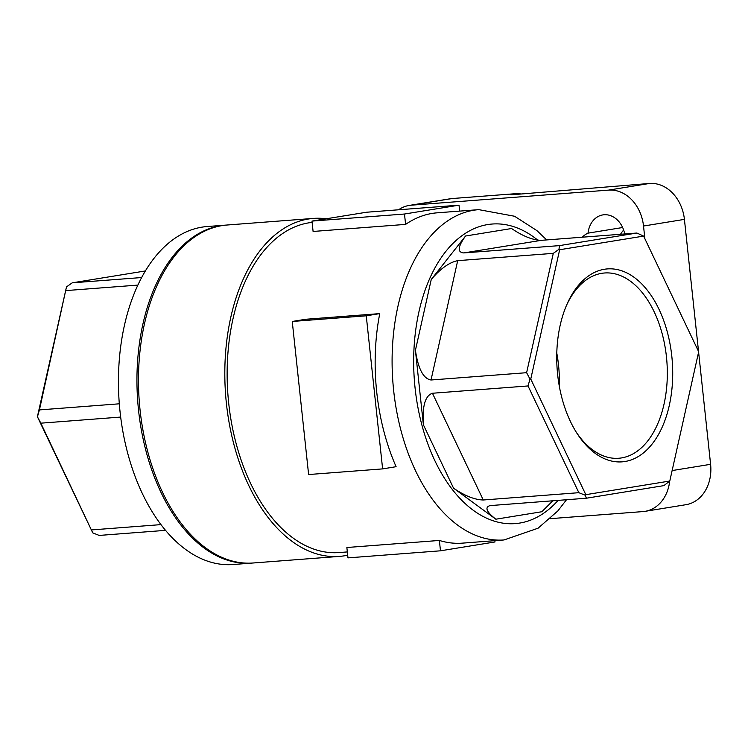 <?xml version="1.0" encoding="UTF-8"?>
<svg xmlns="http://www.w3.org/2000/svg" width="748" height="748" viewBox="0 0 748 748"><rect width="100%" height="100%" fill="white"/><g stroke="black" fill="none" stroke-linecap="round" stroke-linejoin="round"><path stroke-width="1.12" d="M312.131 222.399A165.635 98.764 85.6 0 0 228.056 396.337A165.635 98.764 85.6 0 0 339.031 552.566L347.343 551.93M366.258 315.806L379.75 313.618L305.745 319.265L292.253 321.462L308.615 474.541L382.621 468.893L366.258 315.806L292.253 321.462M379.75 313.618A165.635 98.764 85.6 0 0 396.103 466.696L382.621 468.893M439.375 540.449L346.866 547.508L347.979 557.877L440.479 550.809L439.375 540.449A165.635 98.764 85.6 0 0 462.376 543.142L504.002 539.962A165.635 98.764 -94.4 0 1 392.906 382.331A165.635 98.764 -94.4 0 1 478.767 209.646L437.141 212.825A165.635 98.764 -94.4 0 0 405.603 224.391L313.094 231.459L311.991 221.09L366.52 212.236L459.029 205.167L404.49 214.022L311.991 221.09M465.574 236.003L511.585 228.523C522.871 236.2 532.772 240.136 541.3 240.332L463.807 252.927C457.178 252.413 457.776 246.775 465.574 236.003L431.25 279.471C440.553 268.579 449.37 262.314 457.692 260.659L431.026 379.993C423.349 378.712 418.151 368.82 415.421 350.316L423.387 424.808C422.143 406.192 425.163 395.673 432.447 393.252L483.273 499.991C474.746 499.795 464.845 495.859 453.559 488.182L495.84 519.206C486.481 511.828 484.536 507.294 489.996 505.611L586.385 498.215L585.291 495.251L578.859 492.689L528.032 385.949L432.447 393.252M552.847 500.777L541.851 511.735L495.84 519.206M494.877 540.664L495.017 541.954L440.479 550.809M623.673 230.103A23.113 18.532 -99.2 0 0 620.541 234.283M698.539 351.429L684.42 219.379A38.522 30.883 -99.2 0 0 649.498 183.466L510.903 194.835L519.991 193.358L452.157 198.538A38.522 30.883 -99.2 0 0 450.072 198.79L409.165 205.438A38.522 30.883 -99.2 0 0 398.581 209.786M550.322 518.663L642.953 511.585A38.522 30.883 -99.2 0 0 645.038 511.342L685.944 504.694A38.522 30.883 -99.2 0 0 710.6 464.312L698.604 352.093M519.991 193.358L520.075 194.134M226.392 225.073A169.487 101.055 85.6 0 0 225.625 225.12L207.121 226.541A169.487 101.055 85.6 0 0 120.054 411.783A169.487 101.055 85.6 0 0 232.946 564.534L251.45 563.122A169.487 101.055 85.6 0 0 252.216 563.057M225.625 225.12A169.487 101.055 85.6 0 0 138.558 410.372A169.487 101.055 85.6 0 0 251.45 563.122M120.671 417.066L40.841 423.172L92.761 532.875L37.4 416.72L66.478 286.914L39.42 409.913L119.315 403.808M137.912 285.091L66.095 290.579M326.231 218.781A169.487 101.055 85.6 0 0 313.506 218.407L227.168 225.008A169.487 101.055 85.6 0 0 140.091 410.25A169.487 101.055 85.6 0 0 252.992 563.001L339.33 556.409A169.487 101.055 85.6 0 0 347.689 555.175M91.667 529.911L160.932 524.619M165.504 530.36L99.194 535.428L92.761 532.875M145.421 270.944L72.201 282.838L141.69 277.536M669.787 481.029L698.688 351.747L643.617 236.097L559.654 249.739L530.762 379.03L585.824 494.671L669.787 481.029L663.887 485.62L586.385 498.215M671.798 356.113A96.754 57.69 -94.4 0 1 643.514 452.849A96.754 57.69 -94.4 0 1 576.932 433.251A96.754 57.69 -94.4 0 1 567.068 304.053A96.754 57.69 -94.4 0 1 627.039 273.011A96.754 57.69 -94.4 0 1 671.798 356.113M463.807 252.927L559.392 245.625L636.894 233.03L541.3 240.332M431.026 379.993L526.62 372.691L553.286 253.357L457.692 260.659M483.273 499.991L578.859 492.689M313.506 218.407A169.487 101.055 85.6 0 0 226.429 403.658A169.487 101.055 85.6 0 0 339.33 556.409M645.038 511.342A38.522 30.883 -99.2 0 0 669.656 481.422M644.879 238.762L643.523 226.027A38.522 30.883 -99.2 0 0 608.601 190.114L411.25 205.186A38.522 30.883 -99.2 0 0 409.165 205.438M624.692 233.965A23.113 18.532 -99.2 0 0 602.832 214.91A23.113 18.532 -99.2 0 0 588.031 233.142A23.113 18.532 -99.2 0 0 582.346 237.2M588.031 233.142L622.635 227.514M559.317 386.286A92.902 55.389 85.6 0 0 556.793 353.149M566.479 305.408A92.902 55.389 -94.4 0 1 604.562 272.992A92.902 55.389 -94.4 0 1 666.44 356.712A92.902 55.389 -94.4 0 1 618.718 458.253A92.902 55.389 -94.4 0 1 576.147 431.989M72.201 282.838L66.478 286.914M37.4 416.72L40.841 423.172M39.42 409.913L37.465 416.739M528.032 385.949L529.995 379.114L526.62 372.691M529.995 379.114L530.762 379.03M553.286 253.357L559.008 249.29L559.654 249.739M585.291 495.251L585.824 494.671M559.008 249.29L559.392 245.625M636.894 233.03L643.617 236.097M459.665 211.104L459.029 205.167M404.49 214.022L405.603 224.391M431.25 279.471L415.421 350.316M423.387 424.808L453.559 488.182M558.111 500.375A150.236 89.573 -94.4 0 1 414.439 381.106A150.236 89.573 -94.4 0 1 537.803 240.183M710.6 464.312L672.134 470.567M649.498 183.466L608.601 190.114M684.42 219.379L643.523 226.027M452.157 198.538L411.25 205.186M546.666 239.921L536.942 230.636L514.559 216.247L478.767 209.646M504.002 539.962L538.074 528.2L557.83 510.94L566.517 499.729"/></g></svg>
